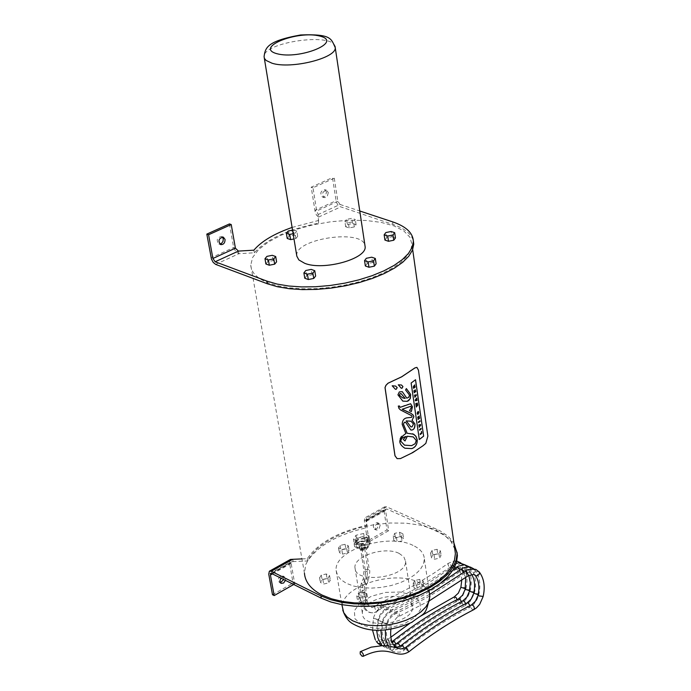 <?xml version="1.0" encoding="UTF-8"?>
<svg xmlns="http://www.w3.org/2000/svg" width="691" height="691" viewBox="0 0 691 691"><rect width="100%" height="100%" fill="white"/><g stroke="black" fill="none" stroke-linecap="round" stroke-linejoin="round"><path stroke-width="0.52" stroke-dasharray="3.46 2.59" d="M416.967 403.872L415.827 404.2M416.923 405.332L416.034 405.6M417.545 403.717L416.69 404.831M417.407 403.103L417.494 403.691M417.753 405.159L416.241 407.042M417.614 404.546L417.701 405.133M410.566 403.734L405.6 404.978L400.046 407.353M399.519 406.014L398.249 406.049L398.292 406.93L400.357 409.832L411.793 415.904L412.009 416.751L411.352 417.399L407.759 417.735C404.149 417.943 402.283 420.171 402.162 424.404L405.833 433.516L401.16 436.375L399.718 439.018L399.571 441.843L401.056 445.341L404.857 448.217M411.352 411.551L409.487 410.687M410.722 406.308L411.378 407.31L409.435 410.67M405.988 411.11L403.924 410.186M405.617 422.322L410.748 429.992M412.708 433.758L407.094 433.231M415.533 379.73L411.076 383.021L419.299 439.485M409.521 395.114L408.856 397.144L406.731 398.128M405.859 390.061L409.478 395.097M406.36 388.575L405.531 389.94M402.231 391.659L399.243 391.935L397.886 394.811L402.827 401.125M398.266 384.827L401.229 388.212M401.376 384.965L398.223 384.809M392.246 385.82L395.373 389.266M395.546 386.027L392.134 385.777M416.88 367.379L418.392 370.134L427.815 436.09L425.768 443.354L421.406 446.922L406.826 455.671L400.391 458.565L397.135 458.643M405.185 398.465L402.62 397.861M401.264 393.792L405.142 398.448M403.311 439.433L405.021 440.962M405.98 436.418L403.259 439.416M413.218 436.902L416.232 440.495L414.997 443.786L411.551 445.617L404.563 445.168M420.093 421.389L418.478 422.572M419.955 420.759L420.042 421.372M421.19 429.016L419.584 430.208M421.052 428.394L421.139 428.999M415.066 396.288L415.127 397.005M416.336 395.321L415.015 396.271M416.198 394.691L416.284 395.304M414.825 394.924L414.928 395.658M421.804 433.309L420.206 434.501M421.475 431.357L421.76 433.292M414.203 390.657L414.384 391.901M415.792 391.547L414.168 392.721M415.446 389.491L415.74 391.521M414.825 390.32L414.989 391.452M420.163 425.215L418.91 425.526M420.646 425.241L419.161 427.263M420.499 424.516L420.594 425.215M417.692 412.786L417.649 413.667M418.331 412.164L417.83 413.063M417.494 412.156L417.64 412.769M418.34 411.456L418.755 412.32L417.571 414.298M416.276 399.372L415.757 400.089M416.535 399.009L416.664 399.882M416.673 397.981L416.759 398.595M417.07 400.452L415.326 400.745M416.932 399.821L417.027 400.435M415.153 387.098L413.529 388.273M415.015 386.468L415.101 387.081M414.306 386.537L414.324 387.003M414.92 385.526L414.255 386.519M414.781 384.844L414.876 385.5M413.874 386.338L413.779 387.418M418.824 417.07L417.796 417.796M419.411 416.664L418.616 418.297M419.273 416.008L419.359 416.647M419.636 418.21L418.02 419.402M419.497 417.606L419.584 418.193M410.825 421.173L413.443 423.998L412 426.839L410.886 426.857M250.764 265.128C251.153 272.6 257.164 278.594 268.808 283.111L278.637 285.996L290.116 287.914L302.9 288.803L316.59 288.622L330.756 287.378L344.939 285.115L358.681 281.902L371.559 277.842L383.16 273.066L393.136 267.737L401.186 262.027L407.094 256.111L410.704 250.177L411.948 244.398L409.901 237.203L403.82 230.949L394.06 225.931L381.182 222.39L365.859 220.464L348.851 220.239L330.998 221.725L313.17 224.825L296.214 229.412L280.961 235.268L268.194 242.109L258.572 249.624L252.638 257.423L250.764 265.128L304.446 573.228L305.75 564.478L310.613 555.702L318.741 547.324L329.719 539.731L342.995 533.245L357.955 528.166L373.9 524.702L390.113 523.009L405.876 523.165L420.465 525.169L433.197 528.943L443.484 534.342L450.8 541.122L454.756 548.991M347.443 224.566L352.635 223.53L356.09 224.696L354.353 226.907L349.145 227.944L345.69 226.769L347.443 224.566L346.649 219.375L351.849 218.339L355.304 219.496L353.559 221.699L348.35 222.735L344.887 221.569L346.649 219.375M345.69 226.769L344.887 221.569M349.145 227.944L348.35 222.735M354.353 226.907L353.559 221.699M356.09 224.696L355.304 219.496M352.635 223.53L351.849 218.339M265.888 263.988L267.832 261.664L273.178 260.585L276.599 261.837M273.178 260.585L272.28 255.307M267.832 261.664L266.925 256.378M365.349 265.983L367.128 263.625L372.509 262.537L376.12 263.807M372.509 262.537L371.715 257.199M367.128 263.625L366.325 258.287M304.774 278.24L306.674 275.856L312.09 274.759L315.632 276.046M312.09 274.759L311.226 269.404M306.674 275.856L305.802 270.501M287.206 238.43L289.063 236.201L294.297 235.156L297.691 236.339L295.834 238.576L294.038 238.939M295.834 238.576L294.979 233.368L293.183 233.722M297.691 236.339L296.836 231.131L294.979 233.368M294.297 235.156L293.442 229.956L296.836 231.131M289.063 236.201L288.207 231.001M292.587 230.129L293.442 229.956M384.922 240.079L386.632 237.816L391.892 236.763L391.132 231.502M386.632 237.816L385.863 232.556M391.892 236.763L395.459 237.963M296.767 255.532C294.884 238.853 361.592 228.721 364.9 245.15M369.435 544.344L368.778 542.495L366.774 541.632C360.901 541.07 357.359 542.47 356.141 545.83L357.765 547.721L361.523 548.378L366.584 547.229L368.424 546.037L369.435 544.344L368.407 545.933M366.748 541.519L368.778 542.495M362.162 547.894L365.289 548.222L364.261 549.233L362.62 549.449L361.566 548.939L362.162 547.894M361.583 544.275L364.701 544.603L364.053 545.432L360.927 545.113L361.583 544.275M364.649 537.987L356.85 539.636L354.12 543.774L359.225 546.261L367.059 544.594L369.754 540.457L364.649 537.987L365.098 540.82L366.774 541.632M369.754 540.457L370.203 543.29L369.452 544.456M368.787 542.608L370.203 543.29M368.424 546.037L367.517 547.445L359.683 549.112L354.587 546.616L357.307 542.47L365.098 540.82M366.783 539.377L368.363 541.26C364.287 546.02 360.002 546.59 355.528 542.988C357.282 539.395 361.03 538.194 366.783 539.377M356.85 539.636L357.307 542.47M354.12 543.774L354.587 546.616M359.225 546.261L359.683 549.112M367.059 544.594L367.517 547.445M366.515 537.676C360.754 536.492 357.005 537.693 355.252 541.286C359.726 544.888 364.01 544.309 368.096 539.559L366.515 537.676M353.507 539.377L358.776 541.727L366.515 539.947L368.951 535.827L363.673 533.495L355.969 535.266L353.507 539.377L353.973 542.219L356.435 538.099L364.131 536.337L369.4 538.669L366.973 542.798L359.234 544.577L353.973 542.219M355.969 535.266L356.435 538.099M358.776 541.727L359.234 544.577M366.515 539.947L366.973 542.798M368.951 535.827L369.4 538.669M363.673 533.495L364.131 536.337M393.153 535.931L396.453 537.434L401.324 536.363L402.87 533.78L399.571 532.277L394.716 533.348L393.153 535.931L393.853 540.483L395.416 537.9L400.262 536.829L403.561 538.332L402.015 540.923L397.152 542.003L393.853 540.483M394.716 533.348L395.416 537.9M396.453 537.434L397.152 542.003M401.324 536.363L402.015 540.923M402.87 533.78L403.561 538.332M399.571 532.277L400.262 536.829M327.854 578.281L329.564 575.577L326.29 573.979L321.298 575.093L319.579 577.797L322.852 579.404L327.854 578.281L328.64 582.91L323.638 584.025L320.365 582.418L322.084 579.706L327.068 578.592L330.341 580.19L328.64 582.91M322.852 579.404L323.638 584.025M329.564 575.577L330.341 580.19M326.29 573.979L327.068 578.592M321.298 575.093L322.084 579.706M319.579 577.797L320.365 582.418M416.621 584.914L421.648 583.783L423.22 581.027L419.774 579.412L414.764 580.535L413.175 583.282L416.621 584.914L417.321 589.578L413.883 587.955L415.464 585.199L420.474 584.068L423.911 585.692L422.339 588.456L417.321 589.578M413.175 583.282L413.883 587.955M421.648 583.783L422.339 588.456M423.22 581.027L423.911 585.692M419.774 579.412L420.474 584.068M414.764 580.535L415.464 585.199M366.861 593.69L363.483 592.049L358.43 593.189L356.746 595.97L360.123 597.62L365.194 596.48L366.861 593.69L367.612 598.363L365.945 601.153L360.883 602.293L357.515 600.634L359.19 597.853L364.243 596.713L367.612 598.363M365.194 596.48L365.945 601.153M363.483 592.049L364.243 596.713M358.43 593.189L359.19 597.853M356.746 595.97L357.515 600.634M360.123 597.62L360.883 602.293M341.786 549.535L346.683 548.455L348.333 545.838L345.094 544.318L340.205 545.398L338.547 548.006L341.786 549.535L342.537 554.104L339.298 552.567L340.957 549.958L345.837 548.879L349.076 550.407L347.435 553.025L342.537 554.104M338.547 548.006L339.298 552.567M346.683 548.455L347.435 553.025M348.333 545.838L349.076 550.407M345.094 544.318L345.837 548.879M340.205 545.398L340.957 549.958M432.117 550.407L430.597 553.05L433.991 554.605L438.923 553.508L440.435 550.857L437.032 549.31L432.117 550.407L432.791 555.011L437.697 553.914L441.091 555.469L439.588 558.121L434.665 559.218L431.27 557.663L432.791 555.011M437.032 549.31L437.697 553.914M430.597 553.05L431.27 557.663M433.991 554.605L434.665 559.218M438.923 553.508L439.588 558.121M440.435 550.857L441.091 555.469M413.037 545.406C388.135 532.606 333.442 550.2 336.154 570.507L337.51 575.37L340.965 579.714L346.39 583.334L353.507 586.028L361.98 587.652L371.387 588.127L381.242 587.419L391.046 585.562L400.305 582.66L408.545 578.851L415.351 574.351L420.404 569.367L423.453 564.176L424.378 559.019C424.041 553.336 420.258 548.801 413.037 545.406M406.092 598.976C391.961 591.349 360.814 601.567 362.421 613.427C362.006 630.641 414.479 623.792 412.484 606.897L410.73 602.448L406.092 598.976M399.13 553.413L403.794 556.799L405.539 561.144C407.483 577.685 354.466 584.595 354.975 567.726C353.412 556.125 384.896 545.994 399.13 553.413M271.718 573.565L293.139 561.567L307.668 560.962C318.491 545.285 338.253 534.186 366.938 527.656L366.722 520.392L366.023 520.237L366.04 521.489L369.253 541.701L388.688 530.688L385.578 510.554L385.958 509.086L386.951 509.068L437.135 531.534C448.468 536.7 455.093 543.592 457.027 552.213M222.347 236.97L221.552 236.477C216.974 237.574 216.058 240.062 218.814 243.932L219.79 244.078M326.523 192.029L324.805 189.688C320.52 190.932 319.717 193.368 322.395 197.004L323.742 197.039L325.444 195.873L326.523 192.029M328.311 192.616L327.24 196.46L325.997 197.462L324.183 197.6C321.505 193.964 322.317 191.519 326.601 190.267L328.311 192.616M229.455 223.927L233.644 247.542L235.717 251.429L238.879 253.701L254.331 252.785C266.45 239.311 287.853 229.429 318.542 223.158L318.162 214.512L316.694 210.997L313.006 187.771L334.289 178.192L332.492 177.613L336.171 201.306L337.338 204.173L339.212 206.341L392.963 224.454C404.632 228.401 411.43 233.886 413.365 240.926M334.289 178.192L337.856 201.314L340.05 204.467L318.162 214.512L318.568 217.078L316.469 215.056L315.226 212.232L311.209 187.183L332.492 177.613M337.856 201.314L316.694 210.997L314.906 210.392L336.068 200.727M313.006 187.771L311.209 187.183M235.415 248.181L233.644 247.542L211.135 257.821M215.627 264.385L238.879 253.701L238.421 251.092M318.542 223.158L318.568 217.078L340.438 207.024M292.146 227.425L318.136 220.576M340.05 204.467L359.778 210.997M254.331 252.785L253.882 250.177M283.768 579.55L283.906 577.624L282.749 575.905C278.603 576.588 277.488 578.799 279.389 582.522L280.356 582.729M280.874 578.117L284.442 576.743L285.599 578.462L285.461 580.388M378.478 524.383L377.312 522.629C373.399 523.45 372.389 525.626 374.289 529.151L376.016 529.107L377.295 528.131L378.478 524.383M380.188 525.16L379.005 528.917L377.269 530.04L375.999 529.937C374.099 526.412 375.109 524.236 379.022 523.407L380.188 525.16M301.95 558.898L307.27 558.673C318.102 543.014 337.873 531.915 366.584 525.385L366.36 518.138L364.675 517.982L364.33 520.712L367.552 540.906L386.977 529.902L383.868 509.785L384.611 506.848L386.606 506.823L440.046 530.818L448.243 536.328L453.892 542.867M388.688 530.688L386.977 529.902M385.578 510.554L366.04 521.489L364.33 520.712L383.868 509.785M386.606 506.823L366.36 518.138L366.722 520.392L386.951 509.068M369.253 541.701L367.552 540.906M293.718 584.5L294.755 583.912L293.062 583.074L289.443 562.595L290.488 559.416M292.742 559.278L293.139 561.567L291.861 561.723L291.136 563.424L294.755 583.912M272.409 573.91L291.136 563.424L289.443 562.595L268.747 574.178M272.487 594.718L293.062 583.074M366.584 525.385L366.938 527.656M307.27 558.673L307.668 560.962M382.019 607.804L380.352 606.948L379.497 603.062L381.415 603.848L382.399 607.614L377.994 610.887L378.806 609.626L378.184 607.778L376.664 606.387L375.058 606.456L374.686 607.467L375.317 609.315L376.828 610.706L377.994 610.887L374.064 612.727C369.426 613.332 366.023 610.853 363.855 605.29L367.543 603.018L366.083 602.466L362.395 604.737L363.855 605.29L367.534 603.062L365.98 602.155L362.231 604.279L363.768 605.048L362.041 593.008L365.833 591.202L364.243 590.071L360.452 591.876L362.041 593.008L362.723 585.735L364.641 581.649L365.522 571.932L362.248 550.045L366.092 548.248L364.485 547.16L360.642 548.956L362.248 550.045M377.744 610.118L376.992 611.155L378.227 610.265L378.452 609.764L377.744 610.118M335.057 46.323C332.241 32.218 262.623 42.384 264.074 56.722L264.29 58.053M361.626 549.483L361.859 547.756C366.645 547.911 366.567 548.49 361.626 549.483M342.771 610.17L342.373 607.7C339.592 587.039 393.801 569.306 418.573 582.401L425.777 587.341L427.824 589.889L429.474 593.595M412.475 595.201L400.348 592.032L385.751 592.394L371.482 596.203L360.279 602.742L354.353 610.766L354.941 618.721L362.024 625.018L374.254 628.352L389.18 628.024L403.751 624.077L415.006 617.348L420.689 609.22L419.748 601.317L412.475 595.201M392.963 224.454L392.592 221.854M436.807 529.254L437.135 531.534M379.739 602.975L375.498 606.206L371.698 607.519L368.363 606.102L365.98 602.155L364.243 590.071L365.021 581.926L361.514 582.522L362.723 585.735L366.23 585.147L365.021 581.926L366.938 577.831L363.423 578.427L364.641 581.649L368.148 581.062L366.938 577.831L367.742 569.021L363.915 570.835L365.522 571.932L369.348 570.118L367.742 569.021L364.485 547.16M405.531 647.579L407.707 651.82L408.735 651.907M473.663 609.721L472.368 609.471L471.029 607.778L470.726 606.111L471.461 604.927M483.182 596.428L478.042 595.34M479.243 571.967L477.913 571.474L476.125 572.191L474.976 573.78L475.235 575.413M465.484 571.241L467.608 575.586L468.463 575.638M397.973 616.294L399.294 615.88L399.303 613.884L398.111 611.872L396.548 611.431L396.159 613.85L397.973 616.294M390.812 625.415L391.477 626.115L386.882 625.51L386.217 624.811L390.812 625.415M394.915 647.398L393.024 649.868L391.555 650.171L390.467 649.618C390.026 646.992 391.244 645.696 394.129 645.74L394.276 645.826M404.598 648.227L404.555 649.661L403.224 649.575L401.246 645.429M387.936 645.904L392.333 651.25C398.603 652.84 402.68 652.304 404.555 649.661L404.555 649.661C426.261 632.593 447.915 618.575 469.517 607.596L468.187 607.519L466.84 605.998L466.425 604.02L467.151 602.906M470.027 605.662L469.517 607.596L473.888 604.15L476.669 600.211L478.543 595.668L478.846 594.485L478.129 593.854L473.75 593.267M478.189 594.683L478.846 594.485C480.996 584.621 479.709 576.493 474.993 570.084L473.378 569.522L471.668 570.317L470.631 571.872L470.821 573.331L472.869 573.806L474.795 572.373L475.158 570.395L473.836 568.892M461.156 569.254L463.445 573.66L464.24 573.556L464.317 572.079M393.853 614.256L395.002 613.755L394.958 611.647L393.654 609.643L392.246 609.332L391.901 611.88L393.853 614.256M386.511 623.291L387.185 623.99L382.589 623.386L381.924 622.695L386.511 623.291M386.658 647.847L385.863 646.301L386.735 644.504L388.549 643.459L390.156 643.796L390.64 645.144L389.767 646.94L388.437 647.838L386.658 647.847M400.322 646.094L400.27 647.519L398.759 647.312L396.971 643.295M384.801 645.67L387.176 648.443C391.166 650.939 395.528 650.628 400.27 647.519L400.27 647.519C421.968 630.494 443.613 616.51 465.216 605.575L463.704 605.368L462.668 604.193L462.115 602.276L462.694 600.963M465.725 603.632L465.216 605.575L470.355 601.23L474.233 593.664L474.536 592.481L473.827 591.85L469.431 591.332M473.871 592.679L474.536 592.481C476.678 582.634 475.391 574.506 470.666 568.114L469.275 567.527L467.608 568.149L466.434 569.565L466.511 571.362L467.902 571.941L469.56 571.319L470.735 569.911L470.666 568.114M456.837 567.276L456.665 568.9L458.314 571.207L459.912 571.578L459.99 570.092M389.733 612.2L390.717 611.639L390.622 609.427L389.214 607.441L387.962 607.251L387.668 609.92L389.733 612.2M382.235 621.183L382.9 621.874L378.314 621.269L377.649 620.578L382.235 621.183M384.274 645.653L382.287 645.644M381.95 645.351L381.605 644.159L382.14 642.785L384.757 641.274L386.053 641.835L384.662 645.454M381.242 644.496L382.071 645.489M396.047 643.952L396.003 645.385L394.302 645.031L392.713 641.162M382.218 645.644C386.45 649.048 391.046 648.961 396.003 645.385L396.003 645.385C417.684 628.404 439.329 614.454 460.932 603.554L459.239 603.208L458.297 602.008L457.848 600.177L458.409 598.95M461.433 601.602L460.932 603.554L465.302 600.116L468.075 596.195L469.949 591.66L470.243 590.485L469.535 589.855L465.147 589.337M469.578 590.684L470.243 590.485C472.376 580.647 471.081 572.537 466.356 566.145L465.147 565.566L463.169 566.292L461.985 568.062L462.21 569.393L463.816 569.945L466.036 568.598L466.606 566.75L465.19 564.944M454.894 566.663L452.424 565.385L452.588 567.449L454.842 569.704L455.602 569.6L455.68 568.106M385.621 610.127L386.554 609.16L386.295 607.216L385.137 605.506L383.695 605.169L383.142 606.456L383.445 607.968L385.621 610.127M377.968 619.076L378.625 619.758L374.047 619.162L373.39 618.48L377.968 619.076M377.761 643.278L377.381 641.87L377.968 640.548L380.534 639.14L381.89 639.831L380.404 643.321M389.854 642.751L388.351 639.132L390.242 639.633L391.754 643.252L389.854 642.751M457.157 599.589L456.656 601.541L454.79 601.032L454.315 596.86M465.285 588.689L465.967 588.49L464.335 587.531L460.88 587.35M461.528 563.761L459.852 563.787L458.435 564.754L457.692 566.171L457.926 567.432L459.748 567.942L461.545 566.862L462.339 565.091L461.528 563.761M448.459 563.277L447.923 564.271L448.623 566.033L450.022 567.475L451.309 567.631L450.826 565.013L448.459 563.277M412.682 249.615L411.948 244.398M356.141 545.83L359.147 549.708C364.546 551.358 368.001 549.466 369.495 544.033M360.927 545.113L361.514 548.732M364.701 544.603L365.289 548.222M355.252 541.286L355.528 542.988M368.096 539.559L368.363 541.26M336.154 570.507L341.864 604.677M424.378 559.019L429.033 590.624M354.975 567.726L362.421 613.427M405.539 561.144L412.484 606.897M218.814 243.932L220.584 244.579M221.552 236.477L223.271 237.099M322.395 197.004L324.183 197.6M324.805 189.688L326.601 190.267M284.442 576.743L282.749 575.905M281.082 583.368L279.389 582.522M379.022 523.407L377.312 522.629M375.999 529.937L374.289 529.151M384.611 506.848L364.667 517.982M385.958 509.086L366.014 520.237M291.861 561.723L270.881 573.47M382.399 607.614L378.443 610.637L374.064 612.727C368.502 613.34 364.615 610.68 362.395 604.737L362.231 604.279M379.359 603.174L375.058 606.456L372.224 607.475L369.383 606.137L367.517 602.932M362.214 604.141L360.452 591.876C360.892 589.769 358.905 593.733 361.514 582.522L363.423 578.427L363.915 570.835L360.642 548.956M367.534 603.062L365.833 591.202L366.23 585.147L368.148 581.062C369.78 573.711 370.177 570.066 369.348 570.118L366.092 548.248M429.724 600.557L396.884 617.529L392.799 622.548L390.89 629.337M429.664 594.415L393.542 613.263L390.856 615.811L387.997 620.034L386.217 624.811L385.353 630.054M471.478 574.204L470.821 573.331M470.83 573.34L469.172 572.252L464.24 573.556L444.935 586.711L430.13 595.78L409.988 606.793L393.939 614.532L389.482 618.765L387.185 623.99C385.44 632.809 386.485 639.477 390.32 643.969L393.689 644.953M440.711 583.083L416.785 597.154L389.249 611.164L385.759 614.679L383.151 619.084L381.924 622.695L380.905 630.322M468.835 575.37L466.511 571.362L464.421 570.179L459.912 571.578L440.616 584.69L425.82 593.742L410.765 602.094L388.964 612.848L385.189 616.666L382.9 621.874C381.164 630.676 382.209 637.335 386.053 641.827M464.317 564.858L465.017 564.918M470.666 568.106L469.509 566.914M453.097 569.937L421.13 590.287L384.965 609.073L380.732 613.617L378.392 618.16L376.638 630.313M386.053 641.835L388.541 642.915L391.978 641.697M465.682 577.624L462.21 569.393M462.219 569.393L459.593 568.157L455.602 569.6L436.315 582.677L421.527 591.703L406.472 600.038L384.688 610.758L380.914 614.558L378.625 619.758C377.01 627.73 377.77 634.01 380.931 638.605L381.795 639.693M372.501 630.054L373.39 618.48L374.125 616.061L377.217 610.49L380.698 606.983L418.737 587.169L456.207 563.424M458.383 562.949L459.446 562.88M375.248 639.65L376.405 641.55M381.803 639.702L383.626 640.73L385.725 640.548L390.847 637.197M381.302 645.67C384.421 646.69 387.901 645.886 391.754 643.252C413.425 626.314 435.062 612.407 456.656 601.541L459.377 599.71L462.512 596.255L465.967 588.49M409.668 623.446L420.94 615.94M465.967 588.499C468.092 578.669 466.796 570.567 462.063 564.184L460.897 562.984M461.743 580.388L461.277 574.938L459.765 570.325L457.926 567.432L454.643 566.223L451.309 567.631L432.16 580.595L417.476 589.544L397.506 600.41L382.261 607.717M379.497 603.062L394.647 595.858L414.496 585.13L433.905 573.167L448.139 563.424L453.728 561.032L456.863 561.075"/><path stroke-width="1.04" d="M417.753 405.159L417.666 404.563L416.647 404.883L417.459 403.121L415.792 403.63L415.878 404.226L416.967 403.872L415.999 405.081L416.077 405.617L417.157 405.246L416.284 407.068L417.753 405.159M415.999 405.081L416.716 404.097M415.878 404.226L415.74 403.604L417.459 403.121M416.077 405.617L415.956 405.056M416.198 406.455L417.062 405.289M416.284 407.068L416.155 406.429M416.846 404.814L417.666 404.563M403.449 424.162L407.146 433.248L413.719 434.259L415.991 436.401L417.243 439.813C417.338 444.391 415.498 447.327 411.741 448.623L404.814 448.191C397.843 443.657 398.197 438.768 405.885 433.533L402.205 424.421C402.309 420.206 404.175 417.986 407.802 417.753L411.637 417.295L412.086 416.509L411.663 415.697L400.521 409.944L398.94 408.398L398.301 406.066L399.519 406.014L400.063 407.362L410.618 403.751L412.449 406.809L411.352 411.551L409.487 410.687L411.43 407.327L410.722 406.308L402.214 409.253L410.679 413.14L413.175 415.058L413.883 416.673L412.086 420.24L414.954 424.024C415.136 428.17 413.754 430.165 410.8 430.009L405.617 422.322L404.434 422.287L403.406 424.144L404.382 422.27L405.582 422.305M419.307 439.545L411.128 383.039L415.533 379.73L423.652 436.151L419.307 439.545M407.249 401.333L402.784 401.108L397.938 394.82L399.32 391.927L402.292 391.676L406.783 398.146L408.692 397.36L409.521 395.114L405.582 389.966L406.36 388.575L410.644 394.388L410.411 398.189L408.657 400.642L407.198 401.316L410.126 398.776L410.601 394.371L406.36 388.584M398.266 384.827L401.445 384.991L402.939 386.528L402.058 388.221L401.272 388.23L398.327 384.844M392.186 385.794L395.615 386.053L397.204 387.625L396.237 389.292L395.39 389.275L392.194 385.794M400.443 458.582L412.812 452.57L422.987 445.764L425.82 443.372L427.867 436.107L418.444 370.151L416.915 367.387L414.989 367.906L401.704 376.82L388.083 383.203L385.949 385.371L385.06 387.616L395.019 455.766L397.144 458.643L400.443 458.582M400.02 407.345L399.467 406.014M411.309 411.525L412.406 406.783L410.618 403.751M402.214 409.253L410.687 406.299M412.086 420.24L413.831 416.656L413.132 415.041L410.661 413.14L405.988 411.11M403.924 410.186L402.162 409.236M404.857 448.217L411.689 448.606C415.446 447.319 417.278 444.382 417.2 439.796L415.628 435.952L412.708 433.758M410.791 430.009L410.8 430.009C413.52 430.372 414.885 428.377 414.902 424.006L412.035 420.223M407.146 433.248L403.406 424.144M423.652 436.151L415.498 379.774M419.299 439.485L423.6 436.133M406.783 398.146L402.292 391.676M402.827 401.125L407.198 401.316M401.264 388.221L402.007 388.204L402.896 386.511L401.445 384.991M395.373 389.266L396.185 389.275L397.152 387.608L395.546 386.027M397.1 458.625L394.967 455.749L385.008 387.599L385.898 385.353L388.04 383.185L401.652 376.802L414.937 367.888L416.88 367.379M399.372 395.174L402.654 397.869L405.185 398.465L401.264 393.792L400.253 393.559L399.32 395.157L400.21 393.542L401.203 393.766M402.637 397.869L399.32 395.157M407.336 436.254L405.021 440.962L403.311 439.433L406.023 436.444L402.577 437.766L401.039 439.58L400.858 441.281L404.494 445.142L411.594 445.643L415.136 443.726L416.276 440.512L413.322 436.945L407.284 436.237L413.218 436.902M406.023 436.444L402.525 437.74L400.823 440.132L400.806 441.264L404.563 445.168M404.986 440.936L407.284 436.237M419.998 420.784L418.392 421.968L419.998 420.784L420.093 421.389L418.53 422.598L418.392 421.968M418.444 421.994L418.53 422.598M419.549 429.629L419.636 430.234L421.19 429.016L421.104 428.411L419.497 429.603L421.104 428.411M419.636 430.234L419.497 429.603M416.241 394.708L414.98 395.675L414.565 395.166L414.868 397.247L416.336 395.321L416.198 394.691L414.971 395.623M414.868 397.247L414.868 394.941M420.163 433.922L420.258 434.527L421.804 433.309L421.527 431.374L421.432 432.937L420.119 433.905L421.38 432.92L421.527 431.374M420.258 434.527L420.119 433.905M414.255 390.683L414.436 391.918L414.876 390.337L414.738 391.693M413.935 390.76L414.22 392.738L413.883 390.743M414.22 392.738L415.792 391.547L415.179 389.871M415.412 391.184L415.041 391.469L414.876 390.337M420.646 425.241L420.543 424.542L418.867 424.948L418.962 425.552L420.163 425.215L419.204 427.28L420.646 425.241M419.117 426.649L419.878 425.492M418.962 425.552L418.824 424.93L420.543 424.542M419.204 427.28L419.066 426.623M418.098 413.529L417.511 413.399L417.494 412.156L417.165 413.598L418.167 414.151L418.806 412.346L418.34 411.456L417.666 411.974L417.874 413.088L418.064 412.372L418.53 412.562L418.098 413.529L418.331 412.164M417.874 413.088L417.666 411.974M417.545 412.173L417.537 414.289M418.383 411.473L417.718 411.991M415.714 400.141L416.276 399.372L415.714 400.141M415.282 400.08L415.377 400.763L417.07 400.452L416.716 397.999L415.231 400.063L416.716 397.999M416.362 399.977L416.241 399.433M415.377 400.763L415.231 400.063M415.066 386.494L414.375 387.02L414.825 384.861L413.365 386.822L413.572 388.29L415.153 387.098L415.015 386.468L414.367 386.969M413.572 388.29L413.313 386.805L413.995 385.638M414.825 384.861L414.168 385.863M414.099 387.236L413.874 386.338M419.636 418.21L419.549 417.632L418.565 418.4L419.316 416.025L417.753 417.226L417.839 417.813L418.824 417.07L417.977 418.772L418.072 419.42L419.636 418.21M417.839 417.813L417.71 417.209L419.316 416.025M417.977 418.772L418.634 417.304M418.072 419.42L417.934 418.755M419.549 417.632L418.616 418.297M408.778 424.136L410.895 426.865L412.052 426.865L413.486 424.015L410.99 421.234L406.248 420.923L408.778 424.136L406.204 420.897L410.825 421.173M410.843 426.839L408.735 424.119M454.756 548.991L455.395 553.569L454.436 560.401L451.249 567.337L445.902 574.178L438.535 580.699L429.353 586.711L418.625 592.014L406.679 596.428L393.887 599.814L380.646 602.06L367.379 603.096L354.518 602.889L342.46 601.446L331.576 598.829L322.213 595.115C311.062 589.406 305.137 582.107 304.446 573.228M275.709 256.551L276.599 261.837L274.673 264.161L269.309 265.24L268.41 259.946L264.981 258.702L266.925 256.378L272.28 255.307L275.709 256.551L273.783 258.875L268.41 259.946M274.673 264.161L273.783 258.875M269.309 265.24L265.888 263.988L264.981 258.702M375.325 258.46L376.12 263.807L374.358 266.165L368.959 267.262L365.349 265.983L364.546 260.637L366.325 258.287L371.715 257.199L375.325 258.46L373.563 260.809L368.156 261.898L364.546 260.637M368.959 267.262L368.156 261.898M374.358 266.165L373.563 260.809M314.768 270.691L315.632 276.046L313.749 278.438L312.876 273.075L307.435 274.172L303.893 272.885L305.802 270.501L311.226 269.404L314.768 270.691L312.876 273.075M313.749 278.438L308.307 279.535L304.774 278.24L303.893 272.885M308.307 279.535L307.435 274.172M294.038 238.939L290.591 239.63L287.206 238.43L286.342 233.221L288.207 231.001L292.587 230.129M290.591 239.63L289.728 234.413L286.342 233.221M293.183 233.722L289.728 234.413M385.863 232.556L391.132 231.502L394.699 232.694L393.006 234.957L387.72 236.011L384.153 234.81L385.863 232.556M394.699 232.694L395.459 237.963L393.766 240.235L388.489 241.289L384.922 240.079L384.153 234.81M388.489 241.289L387.72 236.011M393.766 240.235L393.006 234.957M364.9 245.15L365.142 246.739C366.783 258.918 323.293 270.95 304.696 263.306L298.849 259.928L296.828 256.206L264.29 58.053M457.027 552.213L457.407 555.728L456.423 562.716L453.166 569.816L447.708 576.812L440.184 583.489L430.795 589.639L419.834 595.063L407.621 599.581L394.544 603.044L381.009 605.342L367.457 606.396L354.31 606.18L341.985 604.694L330.868 602.008L321.306 598.199L271.718 573.565L270.742 573.539L270.44 575.016L274.172 595.573L293.718 584.5M219.79 244.078L221.474 243.439L223.012 241.384L223.288 238.801L222.347 236.97M225.059 239.44C224.99 243.059 223.504 244.769 220.584 244.579C217.829 240.701 218.745 238.222 223.323 237.117L225.059 239.44M215.627 264.385L213.217 262.416L211.437 259.021L206.816 234.111L229.455 223.927L231.235 224.558L235.415 248.181L212.906 258.486L215.151 261.768L266.933 281.116L276.979 284.053L288.717 286.014L301.794 286.92L315.796 286.739L330.289 285.469L344.8 283.155L358.862 279.864L372.043 275.718L383.911 270.846L394.12 265.404L402.361 259.574L408.407 253.537L412.104 247.473L413.373 241.574L413.745 244.217L412.475 250.125L408.778 256.197L402.741 262.243L394.509 268.082L384.308 273.532L372.44 278.413L359.277 282.559L345.215 285.849L330.721 288.164L316.236 289.425L302.235 289.607L289.166 288.7L277.428 286.73L267.391 283.785L215.627 264.385M212.906 258.486L208.596 234.75L231.235 224.558M292.146 227.425C274.128 233.731 261.371 241.314 253.882 250.177L238.421 251.092L235.415 248.181M208.596 234.75L206.816 234.111M413.365 240.926L413.745 244.217M359.778 210.997L392.592 221.854C406.178 226.475 413.106 233.048 413.373 241.574M280.356 582.729L283.768 579.55M285.461 580.388L283.586 583.023L281.082 583.368L279.872 581.166L280.874 578.117M453.892 542.867L457.088 553.413L456.103 560.392L452.838 567.484L447.371 574.48L439.839 581.148L430.45 587.29L419.48 592.714L407.267 597.223L394.181 600.686L380.637 602.984L367.076 604.046L353.922 603.83L341.596 602.353L330.471 599.667L320.9 595.867L271.295 571.267L269.369 571.215L268.747 574.178L272.487 594.718L274.172 595.573M269.637 571.068L290.488 559.416L301.95 558.898M362.119 656.277L363.362 656.122L363.233 654.049L361.626 651.941L360.236 651.725L360.201 653.971L362.119 656.277M365.142 246.739L335.239 47.644C331.11 38.722 331.594 33.816 300.671 34.965C266.873 41.037 265.249 47.774 264.074 56.722L264.437 58.415L266.104 60.454L272.064 63.235C291.144 69.411 336.621 58.079 335.239 47.644L335.057 46.323M276.754 53.665C254.098 47.429 297.691 30.024 320.054 36.131C343.444 42.021 299.557 60.039 276.754 53.665M429.474 593.595L429.871 596.281L428.973 601.524L425.967 606.802L420.974 611.846L414.237 616.407L406.075 620.25L396.902 623.17L387.185 625.027L377.407 625.718L368.07 625.208L359.657 623.524L352.583 620.768L347.184 617.08L343.738 612.641L341.864 604.677M238.421 251.092L215.151 261.768M267.391 283.785L266.933 281.116M292.742 559.278L271.295 571.267M272.409 573.91L270.44 575.016M320.9 595.867L321.306 598.199M408.735 651.907L406.558 647.657L400.72 648.961L389.525 646.12L382.684 645.636L371.153 647.165L360.374 651.639M405.531 647.579C427.47 630.33 449.383 616.147 471.288 605.014L472.756 605.178L473.888 606.456L474.397 608.538L473.663 609.721M475.235 575.413C478.82 580.086 479.761 586.702 478.06 595.271L478.82 595.927L483.182 596.428M468.463 575.638L473.879 574.368L475.745 575.776L477.472 575.698L479.321 574.031L479.243 571.967M429.724 600.557L468.576 575.551L466.339 571.293L465.371 571.327L429.664 594.415M394.276 645.826L394.915 647.398M390.89 629.337C390.078 636.748 391.313 642.345 394.604 646.12L397.446 647.173L401.125 645.524L402.456 645.61L404.598 648.227M401.246 645.429C423.168 628.231 445.082 614.083 466.978 602.984L468.308 603.07L470.027 605.662M471.478 574.204C474.613 578.92 475.365 585.277 473.75 593.267L478.189 594.683M464.317 572.079L461.83 569.246L461.035 569.341L440.711 583.083M393.689 644.953L396.859 643.381L398.37 643.589L400.322 646.094M396.971 643.295C418.893 626.132 440.798 612.027 462.694 600.963L464.197 601.17L465.725 603.632M468.835 575.37L470.286 582.712L469.448 591.263L473.871 592.679M459.99 570.092L457.338 567.225L453.097 569.937M391.978 641.697L394.302 641.602L396.047 643.952M392.713 641.162C414.626 624.042 436.522 609.972 458.409 598.95L460.102 599.296L461.433 601.602M465.682 577.624L465.164 589.276L469.578 590.684M455.68 568.106L454.894 566.663M380.404 643.321L378.141 643.554L376.405 641.55M420.94 615.94L454.151 596.946L456.008 597.447L457.157 599.589M461.743 580.388L460.888 587.29L465.285 588.689M455.395 553.569L412.682 249.615M429.033 590.624L429.871 596.281C425.25 617.244 425.371 611.604 411.896 622.297C388.722 632.438 369.054 632.947 352.876 623.809C348.489 621.459 345.12 616.908 342.771 610.17M457.088 553.413L457.407 555.728M363.207 656.303C389.957 643.114 394.958 659.957 408.856 651.812C430.562 634.701 452.225 620.639 473.836 609.635L476.557 607.786L479.701 604.305L483.164 596.497C485.324 586.616 484.046 578.479 479.329 572.062L475.857 569.444M471.461 604.927L475.486 601.161L478.042 595.34M465.484 571.241C467.263 569.419 470.675 568.797 475.702 569.384M385.353 630.054L385.569 638.536L387.936 645.904M467.151 602.906L471.176 599.14L473.732 593.327M461.156 569.254C462.944 567.7 465.915 566.957 470.061 567.017M473.836 568.892L470.476 567.112M380.905 630.322L381.752 638.665L384.801 645.67M462.694 600.963L466.805 597.231L469.431 591.332M456.837 567.276C456.613 566.672 459.1 565.86 464.317 564.858M469.509 566.914L465.017 564.918M376.638 630.313L377.934 638.087L381.242 644.496M458.409 598.95L462.529 595.227L465.147 589.337M456.207 563.424L458.383 562.949M465.19 564.944L459.446 562.88M372.501 630.054L375.248 639.65M377.761 643.278L381.302 645.67M390.847 637.197L409.668 623.446M454.315 596.86L458.332 593.128L460.88 587.35M460.897 562.984L456.863 561.075"/></g></svg>
